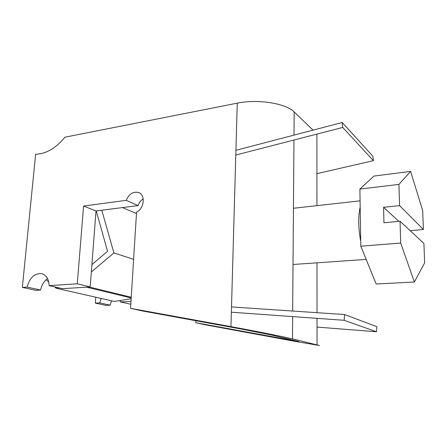 <?xml version="1.0" encoding="UTF-8"?>
<svg xmlns="http://www.w3.org/2000/svg" width="447" height="447" viewBox="0 0 447 447"><rect width="100%" height="100%" fill="white"/><g stroke="black" fill="none" stroke-linecap="round" stroke-linejoin="round"><path stroke-width="0.67" d="M48.768 281.99L46.102 279.744C43.27 282.398 41.454 285.829 40.643 290.03L35.928 290.321L22.35 287.399L35.631 154.26C46.153 153.874 55.925 148.186 64.949 137.19L237.256 103.156C257.751 98.815 286.08 103.38 294.165 111.951L313.023 130.138M195.881 320.734L195.803 322.712L298.853 341.542L271.642 335.066L241.514 329.076L142.833 311.034L130.552 308.329L136.559 212.085C144.381 208.609 145.666 194.596 138.43 192.473C133.055 191.344 128.982 193.97 126.222 200.345L83.583 206.045L77.275 283.784L49.131 285.639C48.863 279.001 46.332 274.994 41.537 273.62C34.408 273.268 29.603 277.755 27.122 287.086L22.35 287.399M143.202 198.893C140.794 200.435 139.078 202.67 138.056 205.586L96.01 210.973L90.188 286.946L62.401 288.673L49.131 285.639M111.51 300.797L110.158 305.167L105.755 305.368L95.328 303.122L95.77 297.221M95.328 303.122L99.782 302.91L101.173 298.445M131.15 298.758L120.176 300.524L120.277 301.926L130.988 301.412M195.803 322.712L204.977 324.734L294.243 341.234L319.46 345.503L292.467 338.882C283.672 336.759 252.868 330.618 230.948 326.64L130.552 308.329M130.809 304.228L120.277 301.926M40.643 290.03L27.122 287.086M110.158 305.167L99.782 302.91M46.102 279.744L47.583 278.582M90.188 286.946L77.275 283.784M96.01 210.973L83.583 206.045M138.056 205.586L126.222 200.345M91.898 264.613L107.554 251.292L96.256 210.939M101.782 210.23L113.89 252.913L91.333 272.022M58.546 287.795L56.166 288.22L54.579 286.885M120.176 300.524L114.393 301.451L56.166 288.22M131.2 297.987L86.584 287.17M136.469 213.51L122.512 207.576M133.614 259.333L113.89 252.913M131.245 297.249L89.271 287.002M398.947 184.393L399.579 205.626L423.393 229.512L422.672 210.548L410.614 171.397L398.947 184.393L359.891 189.064L360.796 246.202L376.173 284.013L414.38 282.029L424.65 262.858L423.918 243.453L400.043 221.254L400.691 243.045L414.38 282.029M410.614 171.397L373.91 176.079L359.891 189.064M398.802 221.371L383.576 207.307L399.579 205.626M360.796 246.202L400.691 243.045M383.576 207.307L383.945 222.768L400.043 221.254M410.167 230.669L423.393 229.512M344.151 320.298L376.486 331.752L376.855 326.696L344.62 314.548L344.151 320.298L231.356 312.202M376.486 331.752L317.04 327.092M235.927 150.304L342.195 122.512L342.737 127.44L235.792 155.036M342.737 127.44L373.39 160.652L372.854 156.227L342.195 122.512M373.39 160.652L316.923 173.665M231.507 306.921L344.62 314.548M286.538 339.457L286.549 338.547M230.948 326.64L237.256 103.156M317.052 344.704L317.029 318.353M317.029 312.688L316.99 262.825M316.945 205.648L316.895 134.111M292.467 338.882L292.634 316.599M292.673 311.045L293.958 140.028M293.992 135.117L294.165 111.951M360.718 241.251C358.248 227.97 358.069 216.577 360.176 207.078M42.074 273.754L41.537 273.62M139.509 192.987L138.43 192.473M360.075 200.848L293.444 208.263M366.166 259.4L293.025 264.49"/></g></svg>
